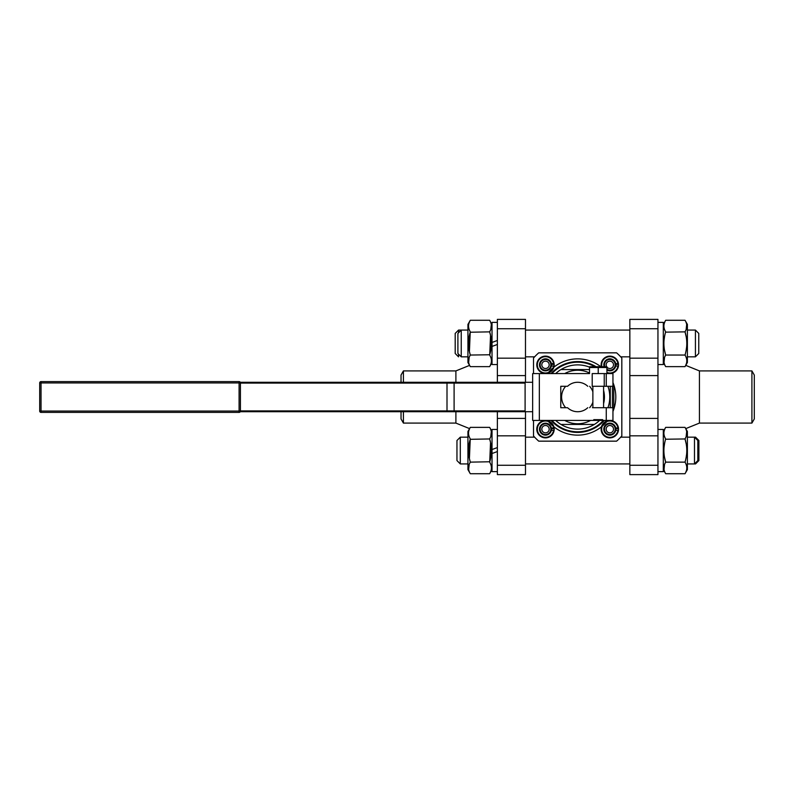<?xml version="1.0" encoding="UTF-8"?>
<svg xmlns="http://www.w3.org/2000/svg" width="794" height="794" viewBox="0 0 794 794"><rect width="100%" height="100%" fill="white"/><g stroke="black" fill="none" stroke-linecap="round" stroke-linejoin="round"><path stroke-width="1.19" d="M564.703 373.587A26.768 26.768 0 0 1 589.525 373.011M603.579 390.32A26.768 26.768 0 0 1 603.579 403.68M590.617 420.413A26.768 26.768 0 0 1 564.703 420.413M587.768 407.709A14.719 14.719 0 0 1 567.561 407.709L560.763 407.709L560.763 386.291L567.561 386.291A14.719 14.719 0 0 1 587.768 386.291M606.259 407.709L606.259 420.413L612.948 420.413L612.948 407.709L592.443 407.709L604.016 407.709M606.259 420.413L602.676 420.413L602.676 419.649L593.783 419.649L593.783 420.413L539.344 420.413L539.344 373.587L532.655 373.587L532.655 382.281L240.245 382.281M601.743 366.768L606.924 367.523L589.525 367.523L589.525 373.587L539.344 373.587M606.259 386.291L612.948 386.291L612.948 373.587L592.205 373.587L592.205 386.291L606.259 386.291L606.259 373.587M539.344 420.413L532.655 420.413L532.655 382.281M593.783 420.413L602.676 420.413M532.655 411.719L240.245 411.719M592.87 386.291L592.87 407.709M240.423 410.915L525.072 410.915L525.102 411.719L525.102 382.281L525.072 383.085L240.423 383.085M589.525 367.523L591.183 367.056M593.039 366.768L598.229 367.523L599.877 367.056M598.229 373.587L598.229 367.523M606.924 373.587L606.924 367.523M606.924 366.739L589.525 366.739M592.87 402.151A16.059 16.059 0 0 1 589.634 407.709M565.695 407.709A16.059 16.059 0 0 1 565.695 386.291M589.634 386.291A16.059 16.059 0 0 1 592.87 391.849M615.3 428.7A5.489 5.489 0 0 0 609.594 423.688A5.489 5.489 0 0 0 604.353 429.167A5.489 5.489 0 0 0 615.201 430.288L615.598 430.358A5.886 5.886 0 0 0 615.707 428.76L615.191 427.986L617.911 427.986M533.508 373.587L533.508 358.054A58.875 58.875 0 0 1 538.719 352.844L616.61 352.844A58.875 58.875 0 0 1 621.821 358.054L621.821 435.946A58.875 58.875 0 0 1 616.61 441.156L538.719 441.156A58.875 58.875 0 0 1 533.508 435.946L533.508 420.413M615.707 428.76L617.99 428.76A8.158 8.158 0 0 0 605.862 422.041A8.158 8.158 0 0 0 605.197 435.886A8.158 8.158 0 0 0 617.911 430.358L615.598 430.358M615.737 427.986A6.024 6.024 0 0 0 609.038 423.202A6.024 6.024 0 0 0 603.827 429.574A6.024 6.024 0 0 0 615.737 430.358M548.505 421.584A38.142 38.142 0 0 0 553.081 426.15M553.855 426.795A38.142 38.142 0 0 0 601.465 426.795M602.249 426.15A38.142 38.142 0 0 0 606.814 421.584M612.948 411.481A38.142 38.142 0 0 0 612.948 382.519M600.542 366.491A38.142 38.142 0 0 0 553.855 367.205M553.081 367.85A38.142 38.142 0 0 0 548.505 372.416M609.832 420.473A8.694 8.694 0 0 1 617.365 433.524A8.694 8.694 0 0 1 602.299 433.524A8.694 8.694 0 0 1 609.832 420.473M604.482 429.167A5.35 5.35 0 0 0 612.511 433.812A5.35 5.35 0 0 0 612.511 424.532A5.35 5.35 0 0 0 604.482 429.167M615.191 427.986A5.489 5.489 0 0 0 606.735 424.641A5.489 5.489 0 0 0 606.795 433.732A5.489 5.489 0 0 0 615.31 429.584M550.957 428.7A5.489 5.489 0 0 0 545.26 423.688A5.489 5.489 0 0 0 540.009 429.167A5.489 5.489 0 0 0 550.867 430.288L551.254 430.358A5.886 5.886 0 0 0 551.364 428.76L550.847 427.986L553.567 427.986M615.201 365.955A5.489 5.489 0 0 1 606.924 369.478A5.489 5.489 0 0 0 615.201 365.955L615.598 366.014A5.886 5.886 0 0 0 615.707 364.416L615.191 363.642L617.911 363.642M550.957 364.357A5.489 5.489 0 0 0 545.26 359.345A5.489 5.489 0 0 0 540.009 364.833A5.489 5.489 0 0 0 550.867 365.955L551.254 366.014A5.886 5.886 0 0 0 551.364 364.416L550.847 363.642L553.567 363.642M551.364 428.76L553.646 428.76A8.158 8.158 0 0 0 541.518 422.041A8.158 8.158 0 0 0 540.853 435.886A8.158 8.158 0 0 0 553.567 430.358L551.254 430.358M551.393 427.986A6.024 6.024 0 0 0 539.473 429.167A6.024 6.024 0 0 0 551.393 430.358M615.707 364.416L617.99 364.416A8.158 8.158 0 0 0 608.799 356.734A8.158 8.158 0 0 0 601.842 366.491M615.737 363.642A6.024 6.024 0 0 0 608.412 358.977A6.024 6.024 0 0 0 604.045 366.491M606.924 370.103A6.024 6.024 0 0 0 615.737 366.014M606.924 372.455A8.158 8.158 0 0 0 617.911 366.014L615.598 366.014M551.364 364.416L553.646 364.416A8.158 8.158 0 0 0 541.518 357.697A8.158 8.158 0 0 0 540.853 371.542A8.158 8.158 0 0 0 553.567 366.014L551.254 366.014M551.393 363.642A6.024 6.024 0 0 0 539.483 364.426A6.024 6.024 0 0 0 544.694 370.798A6.024 6.024 0 0 0 551.393 366.014M606.924 367.076A3.682 3.682 0 0 0 612.859 366.927A3.682 3.682 0 0 0 610.933 361.32A3.682 3.682 0 0 0 606.576 366.54M541.816 429.167A3.682 3.682 0 0 0 547.334 432.363A3.682 3.682 0 0 0 547.334 425.981A3.682 3.682 0 0 0 541.816 429.167M606.159 429.167A3.682 3.682 0 0 0 611.678 432.363A3.682 3.682 0 0 0 611.678 425.981A3.682 3.682 0 0 0 606.159 429.167M541.816 364.833A3.682 3.682 0 0 0 547.334 368.019A3.682 3.682 0 0 0 547.334 361.637A3.682 3.682 0 0 0 541.816 364.833M545.488 420.473A8.694 8.694 0 0 1 553.021 433.524A8.694 8.694 0 0 1 537.955 433.524A8.694 8.694 0 0 1 545.488 420.473M540.138 429.167A5.35 5.35 0 0 0 548.168 433.812A5.35 5.35 0 0 0 548.168 424.532A5.35 5.35 0 0 0 540.138 429.167M550.847 427.986A5.489 5.489 0 0 0 542.391 424.641A5.489 5.489 0 0 0 542.451 433.732A5.489 5.489 0 0 0 550.867 430.288M601.296 366.491A8.694 8.694 0 0 1 609.832 356.129A8.694 8.694 0 0 1 618.407 366.302A8.694 8.694 0 0 1 606.924 373.021M615.3 364.357A5.489 5.489 0 0 0 609.594 359.345A5.489 5.489 0 0 0 604.601 366.491A5.489 5.489 0 0 1 608.412 359.533A5.489 5.489 0 0 1 615.191 363.642M606.924 369.319A5.35 5.35 0 0 0 614.804 366.828A5.35 5.35 0 0 0 610.854 359.573A5.35 5.35 0 0 0 604.75 366.491M545.488 356.129A8.694 8.694 0 0 1 553.021 369.18A8.694 8.694 0 0 1 537.955 369.18A8.694 8.694 0 0 1 545.488 356.129M540.138 364.833A5.35 5.35 0 0 0 548.168 369.468A5.35 5.35 0 0 0 548.168 360.188A5.35 5.35 0 0 0 540.138 364.833M550.847 363.642A5.489 5.489 0 0 0 542.391 360.297A5.489 5.489 0 0 0 542.451 369.389A5.489 5.489 0 0 0 550.867 365.955M657.948 465.264L629.85 465.264L629.85 319.387L657.948 319.387L657.948 364.535L663.308 364.535L663.308 322.374L657.948 322.374L663.308 322.374M525.479 382.281L525.479 319.387L497.372 319.387L497.372 322.374L492.022 322.374L492.022 346.422L497.372 344.477L497.372 322.374L492.022 322.374M497.372 435.827L525.479 435.827L525.479 411.719M492.022 449.523L492.022 453.513L497.372 451.568L497.372 429.465L492.022 429.465L492.022 449.523L497.372 447.578M497.372 451.568L497.372 474.613L525.479 474.613L525.479 435.827M629.85 465.264L629.85 474.613L657.948 474.613L657.948 471.626L663.308 471.626L663.308 429.465L657.948 429.465L657.948 364.535M551.076 373.587A35.432 35.432 0 0 1 595.679 366.491M604.254 420.413A35.432 35.432 0 0 1 551.076 420.413M665.551 439.4L665.62 438.864M665.342 438.348L665.064 437.812M664.657 436.889L664.231 435.638M664.211 435.559L664.042 434.824M664.032 434.745L663.903 433.782M663.883 433.296L663.913 432.452M664.082 431.301L664.26 430.576M664.33 430.358L664.965 428.74M665.312 428.035L665.68 427.371C663.318 431.231 663.318 435.092 665.68 438.953C663.318 446.685 663.318 454.406 665.68 462.138L664.528 457.324M663.973 453.027L663.933 452.411M663.923 452.272L663.903 451.687M663.903 451.578L663.913 449.215M664.032 447.28L664.608 443.34M664.747 442.665L664.955 441.712M664.856 463.736L665.68 462.138C663.318 465.999 663.318 469.859 665.68 473.72L665.362 473.164M664.439 471.06L664.241 470.445M664.022 469.472L664.558 464.46M663.308 431.479L665.68 427.371L685.024 427.371L685.331 427.916M492.022 431.479L489.958 427.926M490.057 472.986L489.65 473.72C492.002 469.859 492.002 465.999 489.65 462.138C492.002 454.406 492.002 446.685 489.65 438.953C492.002 435.092 492.002 431.231 489.65 427.371L470.306 427.371C467.954 431.231 467.954 435.092 470.306 438.953C467.954 446.685 467.954 454.406 470.306 462.138C467.954 465.999 467.954 469.859 470.306 473.72L469.988 473.155M490.474 437.355L489.65 438.953L490.543 442.506L489.709 462.237M489.987 462.743L490.255 463.279M490.672 464.202L491.099 465.453M491.119 465.532L491.288 466.267M491.297 466.346L491.417 467.309M491.436 467.755L491.417 468.639M491.248 469.79L491.059 470.514M491 470.733L490.364 472.351M490.891 430.03L491.079 430.646M491.307 431.618L490.771 436.631M497.372 328.736L525.479 328.736M657.948 328.736L629.85 328.736M657.948 435.827L629.85 435.827M492.022 342.432L497.372 340.487M490.017 365.965L489.65 366.63C492.002 362.769 492.002 358.908 489.65 355.047C492.002 347.315 492.002 339.594 489.65 331.862C492.002 328.001 492.002 324.141 489.65 320.28L489.948 320.826M490.474 330.264L489.65 331.862L490.543 335.415L489.709 355.136M489.987 355.652L490.255 356.188M490.672 357.111L491.099 358.362M491.119 358.441L491.288 359.176M491.297 359.255L491.417 360.218M491.436 360.704L491.417 361.548M491.248 362.699L491.059 363.424M491 363.642L490.364 365.26M490.891 322.94L491.079 323.555M491.307 324.528L490.771 329.54M665.551 332.309L665.62 331.763M665.342 331.257L665.064 330.721M664.657 329.798L664.231 328.547M664.211 328.468L664.042 327.733M664.032 327.654L663.903 326.691M663.883 326.245L663.913 325.361M664.082 324.21L664.26 323.486M664.33 323.267L664.965 321.649M665.273 321.014L665.68 320.28C663.318 324.141 663.318 328.001 665.68 331.862C663.318 339.594 663.318 347.315 665.68 355.047L664.528 350.233M663.973 345.936L663.933 345.321M663.923 345.182L663.903 344.596M663.903 344.487L663.913 342.125M664.032 340.189L664.608 336.249M664.747 335.574L664.955 334.621M664.856 356.645L665.68 355.047C663.318 358.908 663.318 362.769 665.68 366.63L665.372 366.084M664.439 363.97L664.241 363.354M664.022 362.382L664.558 357.369M665.68 320.28L663.308 324.389L665.68 320.28L685.024 320.28L685.331 320.836M657.948 429.465L657.948 471.626M686.264 430.03L686.453 430.646M686.681 431.618L686.135 436.631M685.837 437.355L685.024 438.963L686.175 443.767M665.6 439.231L685.024 438.953C687.376 435.092 687.376 431.231 685.024 427.371L687.396 431.479L685.748 428.621L699.435 423.093L699.435 370.907L685.748 365.379L687.396 362.521L687.396 324.389L685.024 320.28C687.376 324.141 687.376 328.001 685.024 331.862L686.175 336.676M686.721 448.064L686.76 448.679M686.77 448.818L686.79 449.404M686.8 449.513L686.79 451.875M686.661 453.811L686.095 457.721M685.947 458.426L685.738 459.379M685.143 461.691L685.073 462.237M665.68 462.138L685.024 462.138C687.376 454.406 687.376 446.685 685.024 438.953M685.361 462.743L685.629 463.279M686.036 464.202L686.463 465.453M686.482 465.532L686.651 466.267M686.671 466.346L686.79 467.309M686.81 467.755L686.78 468.639M686.611 469.79L686.433 470.514M686.363 470.733L685.738 472.351M685.421 472.986L685.024 473.72C687.376 469.859 687.376 465.999 685.024 462.138L685.103 461.86M663.308 469.611L665.68 473.72L685.024 473.72L687.396 469.611L687.396 431.479M497.372 382.281L497.372 344.477M497.372 411.719L497.372 429.465M497.372 471.626L492.022 471.626L492.022 453.513M492.022 469.611L489.65 473.72L470.306 473.72L467.934 469.611L467.934 431.479L469.939 428.035M469.065 471.06L468.877 470.445M468.649 469.472L469.185 464.46M469.482 463.736L470.306 462.138L469.413 458.585L470.247 438.864M489.749 461.771L470.306 462.138M489.65 438.953L470.207 439.32M470.098 438.576L469.701 437.812M469.284 436.889L468.857 435.638M468.837 435.559L468.668 434.824M468.659 434.745L468.539 433.782M468.52 433.296L468.539 432.452M468.708 431.301L468.897 430.576M468.956 430.358L469.591 428.74M594.388 366.491A34.787 34.787 0 0 0 551.929 373.587M551.929 420.413A34.787 34.787 0 0 0 603.39 420.413M497.372 364.535L492.022 364.535L492.022 346.422M489.65 320.28L470.306 320.28C467.954 324.141 467.954 328.001 470.306 331.862C467.954 339.594 467.954 347.315 470.306 355.047C467.954 358.908 467.954 362.769 470.306 366.63L469.998 366.084M492.022 362.521L489.65 366.63L470.306 366.63L467.934 362.521L467.934 324.389L469.899 321.014M469.065 363.97L468.877 363.354M468.649 362.382L469.185 357.369M469.482 356.645L470.306 355.047L469.413 351.494L470.247 331.763M489.729 354.769L470.306 355.047M489.65 331.862L470.207 332.229M470.098 331.485L469.701 330.721M469.284 329.798L468.857 328.547M468.837 328.468L468.668 327.733M468.659 327.654L468.539 326.691M468.52 326.205L468.539 325.361M468.708 324.21L468.897 323.486M468.956 323.267L469.591 321.649M686.264 322.94L686.453 323.555M686.681 324.528L686.135 329.54M685.837 330.264L685.024 331.862L665.6 332.14M686.721 340.973L686.76 341.589M686.77 341.728L686.79 342.313M686.8 342.422L686.79 344.785M686.661 346.72L686.095 350.63M685.947 351.335L685.738 352.288M685.143 354.6L685.073 355.136M665.68 355.047L685.024 355.047C687.376 347.315 687.376 339.594 685.024 331.862M685.361 355.652L685.629 356.188M686.036 357.111L686.463 358.362M686.482 358.441L686.651 359.176M686.671 359.255L686.79 360.218M686.81 360.704L686.78 361.548M686.611 362.699L686.433 363.424M686.363 363.642L685.738 365.26M685.391 365.965L685.024 366.63C687.376 362.769 687.376 358.908 685.024 355.047L685.103 354.769M663.308 362.521L665.68 366.63L685.024 366.63L687.396 362.521M455.895 411.719L455.895 423.093L469.582 428.621L467.934 431.479M401.03 382.281L401.03 375.056L403.421 370.907L455.895 370.907L455.895 382.281M489.958 461.046L490.325 459.557M490.414 459.2L490.801 457.324M491.208 446.476L491.129 445.811M490.196 440.978L489.908 439.886M664.915 441.891L664.528 443.786M664.121 454.634L664.201 455.28M664.25 455.657L664.409 456.659M665.134 460.113L665.471 461.413M664.915 334.8L664.528 336.696M664.121 347.544L664.201 348.189M664.25 348.566L664.409 349.568M665.134 353.022L665.471 354.322M489.958 353.955L490.325 352.467M490.414 352.109L490.801 350.214M491.208 339.366L491.129 338.72M491.069 338.343L490.92 337.341M490.196 333.887L489.848 332.587M751.908 370.907L754.3 375.056L754.3 418.944L751.908 423.093L751.908 370.907L699.435 370.907M403.421 411.719L403.421 423.093L455.895 423.093M403.421 370.907L403.421 382.281M470.008 440.045L469.631 441.533M469.542 441.891L469.155 443.767M468.748 454.615L468.827 455.28M469.76 460.113L470.048 461.205M685.778 459.2L686.175 457.304M686.572 446.456L686.492 445.811M686.443 445.434L686.284 444.432M685.559 440.978L685.222 439.678M589.525 367.156A32.117 32.117 0 0 0 555.681 373.587M555.681 420.413A32.117 32.117 0 0 0 599.639 420.413M607.946 407.709A32.117 32.117 0 0 0 607.946 386.291M685.778 352.109L686.175 350.214M686.572 339.366L686.492 338.72M686.443 338.343L686.284 337.341M685.559 333.887L685.222 332.587M470.008 332.954L469.631 334.443M469.542 334.8L469.155 336.676M468.748 347.524L468.827 348.189M469.76 353.022L470.048 354.114M695.544 438.228L695.544 437.166L694.482 437.166L697.827 440.511L697.827 460.58L694.482 463.924L694.482 437.166L687.396 437.166M401.03 411.719L401.03 418.944L403.421 423.093M467.934 463.924L460.302 463.924L460.302 437.166L467.934 437.166M687.396 324.389L685.024 320.28M467.934 324.389L470.306 320.28M467.934 356.834L461.245 356.834L461.245 330.076L467.934 330.076L458.545 330.076L458.545 332.775M695.425 330.076L698.77 333.42L698.77 353.489L695.425 356.834L695.425 330.076L687.396 330.076L692.725 330.076M460.302 463.924L456.957 460.58L456.957 440.511L460.302 437.166M589.525 369.567L560.961 369.567M560.961 424.433L594.369 424.433M461.245 356.834L457.9 353.489L457.9 333.42L461.245 330.076M613.792 409.208L613.792 384.792M695.544 437.166L698.889 440.511L698.889 460.58L695.544 463.924L695.544 462.862M458.545 330.076L455.2 333.42L455.2 353.489L458.545 356.834L458.545 354.134M612.452 407.709L612.452 386.291M610.268 386.291L610.268 407.709M39.7 382.946L39.7 411.054A1.34 1.34 0 0 0 41.04 412.394A1.34 1.34 0 0 1 39.7 411.054A1.34 1.34 0 0 0 41.04 412.394L239.083 412.394A1.34 1.34 0 0 0 240.423 411.054L240.423 382.946A1.34 1.34 0 0 0 239.083 381.606L41.04 381.606A1.34 1.34 0 0 0 39.7 382.946A1.34 1.34 0 0 1 41.04 381.606A1.34 1.34 0 0 0 39.7 382.946A1.34 1.34 0 0 1 41.04 381.606L41.04 412.394A1.34 1.34 0 0 1 39.7 411.054L239.083 411.054L239.083 382.946L39.7 382.946M454.099 411.719L454.099 382.281M447.002 411.719L447.002 382.281M239.083 412.394A1.34 1.34 0 0 0 240.423 411.054L239.083 411.054L239.083 412.394M239.083 382.946L239.083 381.606A1.34 1.34 0 0 1 240.423 382.946L239.083 382.946M604.244 386.291L604.244 373.587M603.579 386.291L603.579 407.709M629.85 437.166L620.719 437.166M534.61 437.166L525.479 437.166M629.85 463.924L525.479 463.924M629.85 330.076L525.479 330.076L629.85 330.076M629.85 356.834L620.719 356.834M534.61 356.834L525.479 356.834M497.372 358.173L525.479 358.173M497.372 465.264L525.479 465.264M657.948 358.173L629.85 358.173M455.895 370.907L469.582 365.379M751.908 423.093L699.435 423.093M695.544 463.924L687.396 463.924M687.396 469.611L685.024 473.72M695.425 356.834L687.396 356.834M657.948 375.592L629.85 375.592M657.948 418.408L629.85 418.408M497.372 418.408L525.479 418.408M497.372 375.592L525.479 375.592"/></g></svg>
